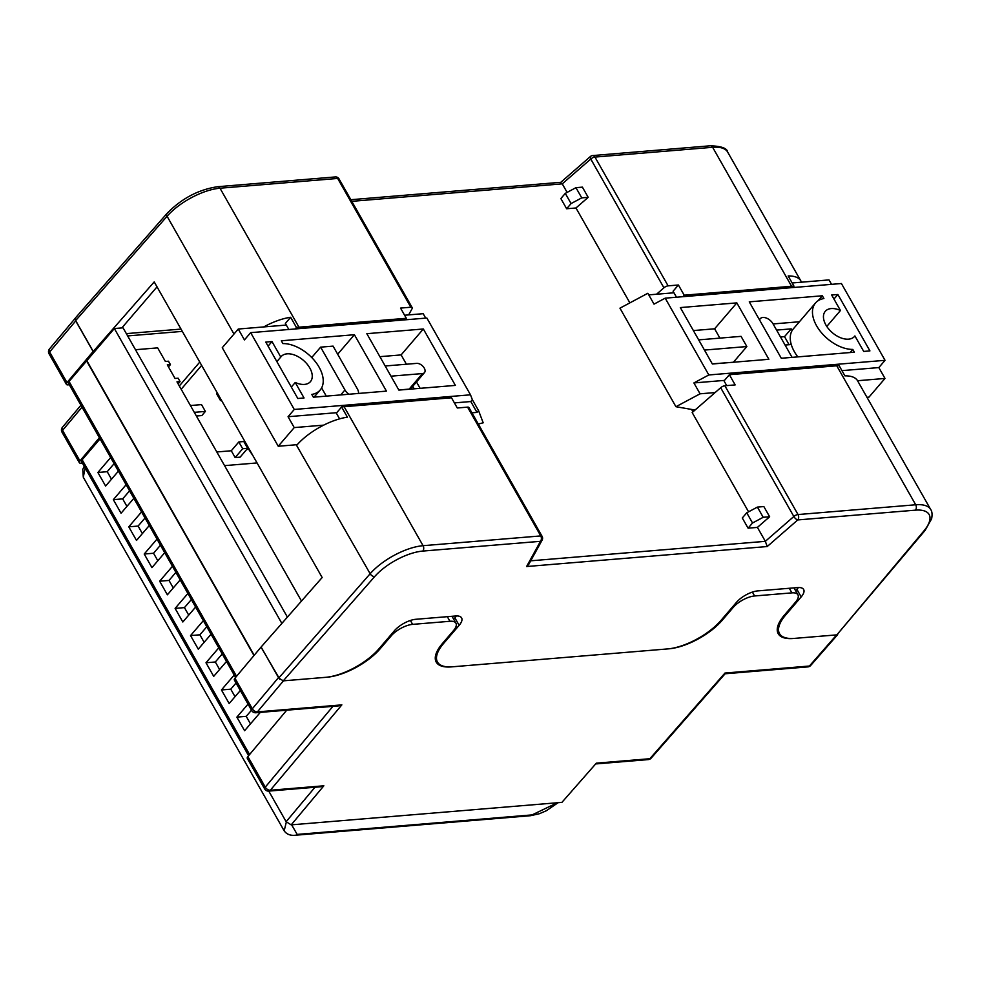 <?xml version="1.0" encoding="UTF-8"?>
<svg xmlns="http://www.w3.org/2000/svg" width="981" height="981" viewBox="0 0 981 981"><rect width="100%" height="100%" fill="white"/><g stroke="black" fill="none" stroke-linecap="round" stroke-linejoin="round"><path stroke-width="1.47" d="M287.421 617.159L123.042 327.826L114.36 328.537L94.814 351.345L93.097 351.48L75.721 320.897L49.626 351.995L67.002 382.578A4.28 1.754 150.4 0 0 66.426 384.393A4.28 1.754 150.4 0 0 67.922 384.871L69.32 384.748M75.169 319.058L75.721 320.897M178.113 383.878L180.075 381.597L178.15 378.2L175.035 378.458L167.31 364.871L170.424 364.613L168.499 361.216L165.384 361.474L157.659 347.875L135.488 349.714M251.504 710.183L246.219 716.351L250.474 723.868M236.053 682.997L230.768 689.177L235.035 696.682M222.233 653.935L215.329 661.991L219.597 669.496M206.795 626.749L199.879 634.805L204.146 642.31M191.344 599.563L184.44 607.619L188.708 615.124M175.906 572.377L169.002 580.433L173.269 587.938M160.455 545.191L153.551 553.247L157.818 560.752M145.016 518.005L138.113 526.061L142.38 533.578M129.578 490.831L122.674 498.875L126.929 506.392M114.127 463.645L107.223 471.689L111.491 479.206M301.51 601.083L176.972 381.854L180.075 381.597M257.047 462.934L224.551 465.632M561.917 802.372L596.35 763.157L561.917 802.372L291.185 824.862L286.145 821.722L314.95 787.277M264.686 788.957L247.31 758.374A4.28 1.754 -29.6 0 1 247.886 756.559L265.262 787.142A4.28 1.754 150.4 0 0 264.686 788.957A4.28 4.28 0 0 0 268.769 791.103L286.145 821.722M179.302 385.974L199.768 362.099M182.319 331.382L127.653 335.931M93.097 351.48L67.002 382.578M99.4 437.71L79.952 460.935A4.28 1.754 150.4 0 0 79.375 462.738A4.28 1.754 150.4 0 0 80.871 463.216L82.392 463.093M100.062 438.863L82.146 459.758A4.255 1.741 150.4 0 0 81.546 461.597L248.61 755.701M233.981 334.03L167.077 216.261L75.66 320.554L93.232 351.468L94.814 351.345L69.05 381.462A4.255 1.741 150.4 0 0 68.474 383.264L235.587 677.442M284.171 830.846L286.329 822.029M85.151 467.949L83.287 477.232L284.134 830.784C286.648 834.341 290.499 835.824 295.661 835.211A4.28 2.931 -94.7 0 0 297.169 834.414L532.082 814.904L557.355 802.752M248.046 704.1L236.875 717.136L244.6 730.722L260.321 712.378M234.214 675.038L221.436 689.95L229.162 703.536L240.32 690.514M218.775 647.852L205.985 662.764L213.711 676.35L226.501 661.439M203.337 620.666L190.547 635.578L198.272 649.164L211.05 634.253M187.886 593.48L175.109 608.392L182.822 621.991L195.611 607.067M172.448 566.295L159.658 581.206L167.383 594.805L180.173 579.881M157.009 539.109L144.219 554.02L151.945 567.619L164.722 552.708M141.558 511.923L128.781 526.834L136.494 540.433L149.284 525.522M126.12 484.737L113.33 499.66L121.055 513.247L133.845 498.336M110.669 457.551L97.892 472.474L105.617 486.061L118.394 471.15M253.969 655.541L86.475 360.701M254.177 655.283L86.819 360.665M281.89 623.462L114.36 328.537M168.462 366.894L170.424 364.613M93.232 351.468L154.213 281.903L322.16 577.527L261.032 647.117L279.916 679.465M278.408 677.699L252.313 708.785A4.28 1.754 150.4 0 0 251.737 710.6L234.361 680.017A4.28 1.754 -29.6 0 1 234.937 678.202L252.313 708.785A4.28 2.636 -140 0 0 257.39 711.887A4.28 2.931 85.3 0 1 255.82 712.758L338.568 705.879L341.854 704.873L257.39 711.887L283.448 680.839L326.881 677.233A42.808 17.486 150.4 0 0 380.187 648.735L391.296 635.774A17.131 6.99 -29.6 0 1 412.621 624.37L449.936 621.28A17.131 6.99 -29.6 0 1 455.932 623.18A17.131 6.99 -29.6 0 1 453.48 630.611L442.382 643.561A42.808 17.486 150.4 0 0 436.251 662.126A42.808 17.486 150.4 0 0 451.26 666.896L668.858 648.821A42.808 17.486 150.4 0 0 722.175 620.323L733.273 607.374A17.131 6.99 -29.6 0 1 754.597 595.97L791.912 592.867A17.131 6.99 -29.6 0 1 797.921 594.78A17.131 6.99 -29.6 0 1 795.468 602.199L784.359 615.161A42.808 17.486 150.4 0 0 778.227 633.726A42.808 17.486 150.4 0 0 793.237 638.496L836.67 634.879L809.423 666.025L724.959 673.052L725.094 673.775L807.841 666.896A4.28 2.931 -94.7 0 0 809.423 666.025A4.28 2.538 -138.8 0 0 810.711 665.449L837.7 634.609M261.032 647.117L234.937 678.202M286.734 710.183L247.886 756.559M596.509 763.88L648.294 759.588A4.28 4.28 0 0 0 651.151 758.141A4.28 2.538 -138.8 0 1 649.863 758.718L724.959 673.052M341.854 704.873L270.339 790.245A4.28 2.931 -94.7 0 1 268.769 791.103L320.566 786.799L323.853 785.793L291.185 824.862M97.892 472.474L107.223 471.689M113.33 499.66L122.674 498.875M128.781 526.834L138.113 526.061M144.219 554.02L153.551 553.247M159.658 581.206L169.002 580.433M175.109 608.392L184.44 607.619M190.547 635.578L199.879 634.805M205.985 662.764L215.329 661.991M221.436 689.95L230.768 689.177M236.875 717.136L246.219 716.351M414.203 388.819L412.768 386.293M785.07 345.042L791.262 344.527M792.121 330.548L791.177 328.88L776.584 330.094M923.869 530.979A3.85 2.367 40 0 0 925.095 530.402L836.854 634.866L923.869 530.979A38.958 15.904 150.4 0 0 915.445 510.157L797.761 519.93L767.216 546.54L765.339 541.328L757.418 527.398L769.644 516.754L763.193 517.294L752.537 522.983L748.086 528.17L757.418 527.398M769.644 516.754L763.843 506.564L757.406 507.091L746.737 512.793L742.298 517.98L748.086 528.17M748.564 511.812L692.169 412.547L720.679 387.716A3.85 1.57 -29.6 0 1 724.861 385.754L735.161 384.908L729.361 374.705L836.756 365.79A42.808 17.486 150.4 0 1 839.123 365.668L844.911 375.858A42.808 17.486 150.4 0 1 857.553 380.751L930.711 509.531A42.808 17.486 -29.6 0 0 915.702 504.774L836.756 365.79M629.876 302.871L575.97 207.984L588.183 197.34L582.395 187.138L575.945 187.678L565.289 193.38L560.85 198.554L566.638 208.757L575.97 207.984M567.116 192.399L562.26 183.852L351.787 201.338M836.854 634.866L794.512 638.386A42.808 17.486 -29.6 0 1 779.503 633.616A42.808 17.486 -29.6 0 1 785.634 615.05L801.183 596.914A17.131 6.99 150.4 0 0 803.635 589.483A17.131 6.99 150.4 0 0 797.627 587.582L757.822 590.893A17.131 6.99 150.4 0 0 736.51 602.285L720.961 620.421A42.808 17.486 -29.6 0 1 667.644 648.919L452.474 666.798A42.808 17.486 -29.6 0 1 437.465 662.028A42.808 17.486 -29.6 0 1 443.596 643.462L459.145 625.326A17.131 6.99 150.4 0 0 461.597 617.895A17.131 6.99 150.4 0 0 455.589 615.994L415.785 619.293A17.131 6.99 150.4 0 0 394.46 630.697L378.911 648.833A42.808 17.486 -29.6 0 1 325.606 677.331L283.276 680.851L278.739 678.03L370.156 573.738L296.225 444.749M410.831 307.225L337.672 178.444L220.002 188.217L298.947 327.188L406.33 318.273L400.542 308.083L410.831 307.225A3.85 1.57 150.4 0 1 412.179 307.654A3.85 1.57 150.4 0 1 412.057 308.733L408.66 314.889M296.998 444.945A42.808 17.486 -29.6 0 1 347.397 417.183L341.609 406.992A42.808 17.486 -29.6 0 1 344.123 406.71L451.505 397.783L457.293 407.986L467.581 407.127A3.85 1.57 -29.6 0 1 468.943 407.556L542.101 536.349A3.85 1.57 150.4 0 0 540.752 535.92L467.581 407.127M801.391 282.197A42.808 17.486 -29.6 0 0 800.803 280.848A42.808 17.486 -29.6 0 0 788.16 275.955L793.96 286.145A42.808 17.486 -29.6 0 0 791.581 286.268L684.198 295.195L678.411 285.005L668.11 285.851A3.85 1.57 150.4 0 0 663.929 287.813L656.559 294.226M126.341 333.626L181.019 329.089M453.7 619.244L454.89 617.846A17.131 6.99 150.4 0 0 456.324 615.945M75.66 320.554L75.549 317.795L166.942 213.527A3.85 2.281 41.2 0 0 167.077 216.261A42.808 17.486 150.4 0 1 220.002 188.217A3.85 2.636 85.3 0 0 217.672 186.709L335.355 176.936A3.85 2.636 85.3 0 1 337.672 178.444A3.85 1.57 -29.6 0 1 339.021 178.873A3.85 3.85 0 0 0 335.355 176.936M261.167 647.104L278.739 678.03M157.034 286.857L121.828 327.924M795.701 590.881L796.94 589.434A17.131 6.99 150.4 0 0 798.362 587.533M298.947 327.188A42.808 17.486 150.4 0 0 296.434 327.482L290.646 317.28A42.808 17.486 150.4 0 0 263.717 326.931M726.688 385.607L724.039 380.922L729.361 374.705M676.485 297.218L673.076 291.222L678.411 285.005M682.911 296.691L684.198 295.195M793.96 286.145L792.746 287.568M339.598 418.862L336.348 413.136L341.609 406.992M404.994 319.843L406.33 318.273M295.158 328.966L296.434 327.482M288.831 329.493L285.385 323.423L290.646 317.28M789.092 344.711L784.518 336.655L791.177 328.88M784.518 336.655L780.496 336.986M746.737 512.793L752.537 522.983M757.406 507.091L763.193 517.294M588.183 197.34L581.745 197.868L575.945 187.678M581.745 197.868L571.077 203.57L565.289 193.38M571.077 203.57L566.638 208.757M767.216 546.54L526.601 566.528L528.82 564.271L542.125 540.102A3.85 3.85 0 0 0 542.101 536.349M560.789 182.307L350.867 199.707M560.666 182.944L562.26 183.852L590.77 159.02A3.85 1.57 -29.6 0 1 594.952 157.07L668.11 285.851M354.399 334.717L281.326 340.787L282.896 343.571A32.115 19.387 -139.4 0 1 319.107 367.188A32.115 19.387 -139.4 0 1 320.174 390.021A32.115 19.387 -139.4 0 1 311.786 394.423L313.368 397.195L386.44 391.125L354.399 334.717L337.672 354.227M276.875 361.621L280.787 357.059A19.264 11.625 -139.4 0 1 281.167 356.581A19.264 11.625 -139.4 0 1 295.146 355.257A19.264 11.625 -139.4 0 1 309.788 367.961A19.264 11.625 -139.4 0 1 310.413 381.658A19.264 11.625 -139.4 0 1 295.244 382.48L291.32 387.054M398.813 389.972L409.163 389.114L422.492 373.565A6.426 3.875 40.6 0 0 424.466 372.645A6.426 3.875 40.6 0 0 424.258 368.083A6.426 3.875 40.6 0 0 416.692 363.375L385.177 365.987M297.243 444.675L278.248 446.245L222.27 347.703L238.26 329.04L286.317 325.054M326.293 396.128L321.621 387.9M406.416 364.221L401.119 354.914L379.892 356.667M420.113 388.329L416.484 381.952M404.601 315.232L423.179 313.687L425.705 318.126M472.364 399.721L478.544 410.585L476.987 412.412L470.806 401.536L472.364 399.721L470.5 394.816L426.87 318.028L250.658 332.657L294.275 409.457L288.058 416.717L294.239 427.593L323.681 425.141M250.658 332.657L244.441 339.916L238.26 329.04M278.248 446.245L294.239 427.593M478.544 410.585L483.192 422.799L478.311 424.05M471.935 412.829L476.987 412.412M358.421 393.455A8.559 5.175 40.6 0 0 357.391 388.93L333.074 346.121L320.628 347.151L311.737 357.525M340.701 394.926L344.956 389.972L320.628 347.151M344.956 389.972A8.559 5.175 40.6 0 0 348.929 394.239M280.787 357.059L271.995 341.56L265.777 342.087L297.819 398.494L304.036 397.967L295.244 382.48M271.995 341.56L268.083 346.134M423.338 328.991L366.833 333.687L398.875 390.095L455.38 385.398L423.338 328.991L401.119 354.914M422.492 373.565L390.978 376.177M294.275 409.457L470.5 394.816M470.806 401.536L454.411 402.897M336.741 412.67L288.058 416.717M797.835 356.888A32.115 19.387 -139.4 0 1 794.377 351.713A32.115 19.387 -139.4 0 1 793.322 328.88L815.53 302.957A32.115 19.387 -139.4 0 1 823.905 298.555L822.336 295.784L818.105 300.713M850.122 352.547L852.796 349.42A32.115 19.387 -139.4 0 1 816.584 325.79A32.115 19.387 -139.4 0 1 815.53 302.957M854.132 336.839L854.905 335.931A19.264 11.625 -139.4 0 1 854.537 336.397A19.264 11.625 -139.4 0 1 840.558 337.734A19.264 11.625 -139.4 0 1 825.916 325.018A19.264 11.625 -139.4 0 1 825.279 311.32A19.264 11.625 -139.4 0 1 840.459 310.499L826.787 326.452M715.112 392.559L700.078 393.81L693.898 382.933L708.822 374.963L665.204 298.163L841.416 283.521L885.046 360.321L878.829 367.581L884.997 378.445L869.007 397.109L866.946 397.28M693.126 411.713L691.458 409.408M799.417 321.756L773.089 323.938M733.592 362.222L712.292 363.865M719.907 338.114L714.609 328.807L693.371 330.56M692.794 411.75L694.364 409.911L675.934 406.71L619.955 308.169L647.84 293.27L654.02 304.135L665.204 298.163M884.997 378.445L857.541 380.726M700.078 393.81L675.934 406.71M831.545 284.343L829.019 279.904L792.145 282.969M673.959 292.792L648.76 294.876M852.796 349.42L854.377 352.191L781.305 358.261L749.263 301.854L822.336 295.784M759.576 320.002A8.559 5.175 40.6 0 1 760.25 318.69A8.559 5.175 40.6 0 1 766.468 318.102A8.559 5.175 40.6 0 1 772.979 323.742L792.072 357.366M833.96 299.058L837.884 294.496L831.667 295.011L840.459 310.499M837.884 294.496L869.926 350.904L863.709 351.419L854.905 335.931M698.668 339.88L741.06 336.36L746.86 346.551L733.53 362.099M736.829 302.884L680.323 307.58L712.365 363.988L768.871 359.291L736.829 302.884L714.609 328.807M746.86 346.551L704.456 350.07M878.829 367.581L841.956 370.634M724.493 380.395L693.898 382.933M708.822 374.963L885.046 360.321M246.685 449.482L248.696 449.323L253.147 456.067M216.801 451.971L231.283 450.77L235.133 457.563L240.112 457.146L247.666 448.342L242.687 448.746L238.824 441.953L243.803 441.536L247.666 448.342M201.645 365.386L181.178 389.261M221.154 399.745L220.48 400.53L216.629 393.737L217.291 392.952M231.283 450.77L238.824 441.953M190.424 405.533L201.522 404.613L205.385 411.419L201.828 415.564L196.372 416.018M235.133 457.563L242.687 448.746M220.48 400.53L221.559 400.444M194.287 412.339L205.385 411.419M82.024 407.127L62.576 430.352L79.952 460.935M249.603 754.524L82.146 459.758M236.544 676.301L69.05 381.462M323.853 785.793L270.339 790.245A4.28 2.636 40 0 1 265.262 787.142L332.939 706.345M754.597 595.97L752.39 592.07M789.3 588.269L791.912 592.867M722.175 620.323L721.722 619.538M732.832 606.577L733.273 607.374M412.621 624.37L410.401 620.47M447.324 616.681L449.936 621.28M380.187 648.735L379.721 647.901M390.818 634.94L391.296 635.774M596.35 763.157L649.863 758.718A4.28 2.931 85.3 0 1 648.294 759.588M291.627 824.825L297.169 834.414M558.115 802.691L546.294 810.76L539.354 813.727L530.562 815.702A4.28 2.931 -94.7 0 0 532.082 814.904M61.999 432.155A4.28 1.754 -29.6 0 1 62.576 430.352A4.28 2.636 40 0 1 62.441 427.299A4.28 4.28 0 0 0 61.999 432.155L79.375 462.738M49.05 353.81A4.28 1.754 -29.6 0 1 49.626 351.995A4.28 2.636 40 0 1 49.491 348.942A4.28 4.28 0 0 0 49.05 353.81L66.426 384.393M530.721 560.813L765.339 541.328L793.837 516.496L720.679 387.716M344.123 406.71L423.069 545.694L540.752 535.92A3.85 2.636 -94.7 0 1 540.482 541.304L422.811 551.077A38.958 15.904 150.4 0 0 374.656 576.595L283.276 680.851M374.656 576.595A3.85 2.281 -138.8 0 1 370.156 573.738A42.808 17.486 -29.6 0 1 423.069 545.694A3.85 2.636 -94.7 0 1 422.811 551.077M724.861 385.754L798.031 514.547L915.702 504.774A3.85 2.636 -94.7 0 1 915.445 510.157M791.581 286.268L712.635 147.297L594.952 157.07A3.85 2.636 85.3 0 0 592.634 155.562A3.85 3.85 0 0 0 590.427 156.494A3.85 1.57 48.9 0 0 590.77 159.02L663.929 287.813M727.644 152.055A42.808 17.486 150.4 0 0 712.635 147.297A3.85 2.636 85.3 0 0 710.305 145.789C721.403 146.169 727.179 148.266 727.644 152.055L800.803 280.848M526.601 566.528L540.482 541.304A3.85 2.931 28.8 0 0 542.125 540.102M785.156 614.229L785.634 615.05M796.94 589.434L801.183 596.914M454.89 617.846L459.145 625.326M443.142 642.678L443.596 643.462M798.031 514.547A3.85 1.57 150.4 0 0 793.837 516.496A3.85 1.57 -131.1 0 0 797.761 519.93A3.85 2.636 -94.7 0 0 798.031 514.547M452.02 616.289L455.932 623.18M793.997 587.877L797.921 594.78M295.661 835.211L530.562 815.702M83.287 477.22L82.772 469.409L84.182 466.257M807.841 666.896A4.28 4.28 0 0 0 810.711 665.449M651.151 758.141L725.118 673.763M251.737 710.6A4.28 4.28 0 0 0 255.82 712.758M80.945 405.214L62.441 427.299M75.304 318.187L49.491 348.942M777.246 629.643L779.503 633.616M435.257 658.153L437.465 662.028M925.095 530.402L931.619 518.802C932.404 514.449 932.097 511.359 930.711 509.531M166.942 213.527C181.583 198.505 198.493 189.566 217.672 186.709M412.179 307.654L339.021 178.873M590.427 156.494L560.825 182.27M592.634 155.562L710.305 145.789M314.067 397.146L320.174 390.021M424.466 372.645L410.328 389.15M760.25 318.69L759.392 319.696"/></g></svg>
